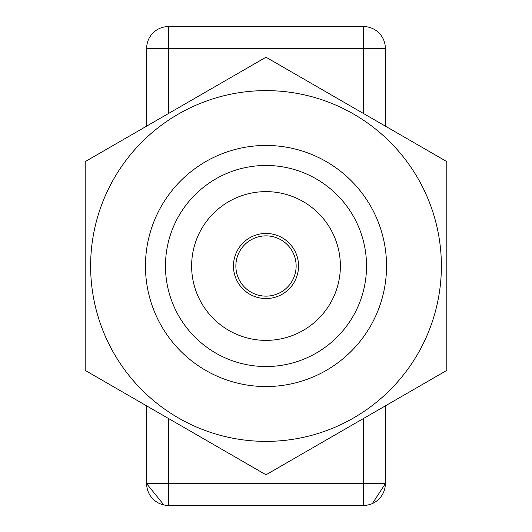 <?xml version="1.0" encoding="UTF-8"?>
<svg xmlns="http://www.w3.org/2000/svg" width="532" height="532" viewBox="0 0 532 532"><rect width="100%" height="100%" fill="white"/><g stroke="black" fill="none" stroke-linecap="round" stroke-linejoin="round"><path stroke-width="0.8" d="M146.659 405.889L146.659 483.701L163.856 504.928M168.358 113.582L168.358 48.299L146.659 48.299A21.699 21.699 0 0 1 168.358 26.6L363.642 26.6A21.699 21.699 0 0 1 385.341 48.299L385.341 126.111M385.341 405.889L385.341 483.701L372.36 503.571M363.642 418.418L363.642 483.701L385.341 483.701A21.699 21.699 0 0 1 363.642 505.4L168.358 505.4A21.699 21.699 0 0 1 146.659 483.701L168.358 483.701L168.358 418.418M363.642 113.582L363.642 26.6A21.699 21.699 0 0 1 385.341 48.299L168.358 48.299L168.358 26.6A21.699 21.699 0 0 0 146.659 48.299L146.659 126.111M145.455 266A120.545 120.545 0 0 1 266 145.455A120.545 120.545 0 0 1 386.545 266A120.545 120.545 0 0 1 266 386.545A120.545 120.545 0 0 1 145.455 266M266 441.38A175.38 175.38 0 0 0 441.38 266A175.38 175.38 0 0 0 266 90.62A175.38 175.38 0 0 0 90.62 266A175.38 175.38 0 0 0 266 441.38M266 474.79L446.814 370.392L446.814 161.608L266 57.21L85.186 161.608L85.186 370.392L266 474.79M165.465 266A100.535 100.535 0 0 1 266 165.465A100.535 100.535 0 0 1 366.535 266A100.535 100.535 0 0 1 266 366.535A100.535 100.535 0 0 1 165.465 266M191.626 266A74.374 74.374 0 0 1 266 191.626A74.374 74.374 0 0 1 340.374 266A74.374 74.374 0 0 1 266 340.374A74.374 74.374 0 0 1 191.626 266M298.545 266A32.545 32.545 0 0 1 266 298.545A32.545 32.545 0 0 1 233.455 266A32.545 32.545 0 0 1 266 233.455A32.545 32.545 0 0 1 298.545 266M266 296.138A30.138 30.138 0 0 1 235.862 266A30.138 30.138 0 0 1 266 235.862A30.138 30.138 0 0 1 296.138 266A30.138 30.138 0 0 1 266 296.138A30.138 30.138 0 0 1 235.862 266A30.138 30.138 0 0 1 266 235.862A30.138 30.138 0 0 1 296.138 266A30.138 30.138 0 0 1 266 296.138M385.341 483.701A21.699 21.699 0 0 1 363.642 505.4L363.642 483.701L168.358 483.701L168.358 505.4A21.699 21.699 0 0 1 146.659 483.701"/></g></svg>
